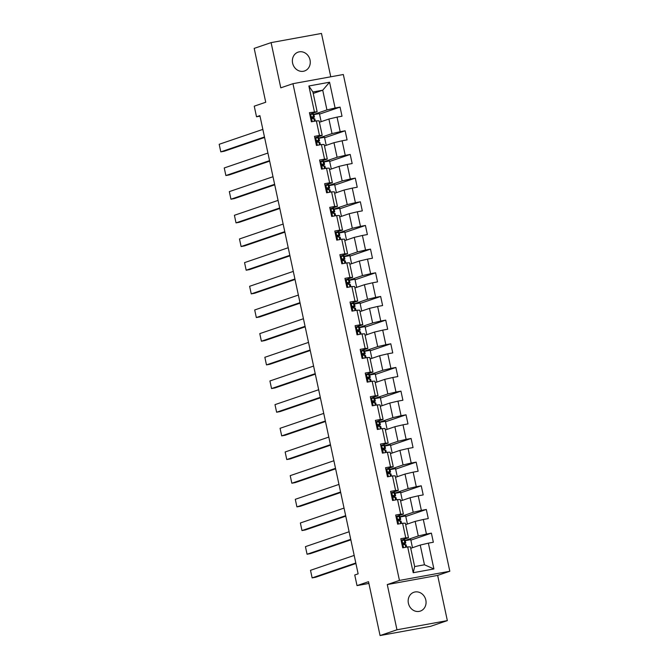 <?xml version="1.0" encoding="UTF-8"?>
<svg xmlns="http://www.w3.org/2000/svg" width="669" height="669" viewBox="0 0 669 669"><rect width="100%" height="100%" fill="white"/><g stroke="black" fill="none" stroke-linecap="round" stroke-linejoin="round"><path stroke-width="1" d="M292.612 63.137A9.951 8.839 71.2 0 0 304.537 70.973A9.951 8.839 71.2 0 0 310.031 59.967A9.951 8.839 71.2 0 0 298.106 52.14A9.951 8.839 71.2 0 0 292.612 63.137M408.399 603.271A9.951 8.839 71.2 0 0 420.324 611.098A9.951 8.839 71.2 0 0 425.827 600.093A9.951 8.839 71.2 0 0 413.902 592.266A9.951 8.839 71.2 0 0 408.399 603.271M330.762 76.801L321.471 33.45L271.096 42.624L254.187 48.385L265.735 102.248L254.245 106.17L256.52 116.791L260.007 116.155M449.819 571.251L343.331 74.51L292.955 83.684L399.443 580.424L449.819 571.251L437.651 575.399L387.276 584.572L396.968 629.788L447.344 620.615L437.651 575.399M447.344 620.615L430.443 626.376L380.067 635.55L368.519 581.687L357.02 585.609L368.895 583.443M396.968 629.788L380.067 635.55M313.226 93.443L322.717 90.206L312.908 91.988L317.139 111.715L309.429 112.685L311.378 121.791L316.353 120.888L319.473 135.447L314.505 136.359L316.454 145.457L321.421 144.554L324.549 159.122L319.581 160.025L321.53 169.132L326.497 168.22L329.625 182.788L324.649 183.691L326.606 192.797L331.573 191.894L334.692 206.453L329.725 207.365L331.682 216.463L336.649 215.56L339.768 230.128L334.801 231.031L336.75 240.138L341.725 239.226L344.844 253.794L339.877 254.697L341.826 263.803L346.793 262.9L349.92 277.459L344.945 278.371L346.902 287.469L351.869 286.566L354.988 301.134L350.021 302.037L351.978 311.135L356.945 310.232L360.064 324.8L355.097 325.703L357.045 334.809L362.021 333.906L365.14 348.465L360.173 349.377L362.121 358.475L367.089 357.572L370.216 372.14L365.249 373.043L367.197 382.141L372.165 381.238L375.292 395.805L370.317 396.709L372.273 405.815L377.241 404.904L380.36 419.471L375.393 420.375L377.341 429.481L382.317 428.578L385.436 443.146L380.469 444.049L382.417 453.147L387.384 452.244L390.512 466.811L385.545 467.715L387.493 476.821L392.46 475.91L395.588 490.477L390.612 491.381L392.569 500.487L397.537 499.584L400.656 514.143L395.688 515.055L397.637 524.153L402.613 523.25L405.732 537.817L400.764 538.721L402.713 547.827L407.68 546.916L413.216 572.714L433.905 568.943L424.455 564.787L420.232 545.068L410.741 548.304M314.397 111.782L308.869 85.992L329.566 82.22L335.094 108.01L340.061 107.107L319.523 114.115M433.905 568.943L428.377 543.153L433.345 542.241L431.396 533.143L426.429 534.046L423.301 519.479L428.277 518.575L426.32 509.477L421.353 510.38L418.234 495.813L423.201 494.909L421.253 485.803L416.277 486.706L413.158 472.147L418.125 471.244L416.177 462.137L411.201 463.04L408.082 448.473L413.049 447.569L411.101 438.471L406.133 439.374L403.006 424.807L407.981 423.903L406.024 414.797L401.057 415.708L397.938 401.141L402.905 400.238L400.948 391.131L395.981 392.034L392.862 377.475L397.829 376.563L395.881 367.465L390.905 368.368L387.786 353.801L392.753 352.898L390.805 343.791L385.837 344.702L382.71 330.135L387.686 329.232L385.729 320.125L380.761 321.028L377.634 306.469L382.609 305.557L380.653 296.459L375.685 297.362L372.566 282.795L377.533 281.892L375.585 272.785L370.609 273.696L367.49 259.129L372.457 258.226L370.509 249.119L365.542 250.022L362.414 235.463L367.381 234.551L365.433 225.453L360.466 226.356L357.338 211.789L362.314 210.886L360.357 201.787L355.39 202.69L352.27 188.123L357.238 187.22L355.289 178.113L350.313 179.016L347.194 164.457L352.162 163.545L350.213 154.447L345.246 155.35L342.118 140.783L347.086 139.88L345.137 130.781L340.17 131.684L337.042 117.117L342.018 116.214L340.061 107.107M357.02 585.609L354.746 574.989L358.132 573.835L259.898 115.637L256.52 116.791M316.353 120.888L319.096 120.813L322.215 135.381L314.831 137.898M319.406 122.268L328.897 119.032L332.016 133.599L318.937 138.057M322.215 135.381L319.473 135.447M337.042 117.117L328.897 119.032M340.17 131.684L332.016 133.599M321.421 144.554L324.164 144.487L327.292 159.046L319.907 161.564M324.473 145.934L333.965 142.698L337.092 157.265L324.013 161.722M327.292 159.046L324.549 159.122M342.118 140.783L333.965 142.698M345.246 155.35L337.092 157.265M326.497 168.22L329.24 168.153L332.359 182.721L324.983 185.238M329.549 169.608L339.041 166.372L342.168 180.931L329.089 185.397M332.359 182.721L329.625 182.788M347.194 164.457L339.041 166.372M350.313 179.016L342.168 180.931M331.573 191.894L334.316 191.819L337.435 206.387L330.06 208.904M334.625 193.274L344.117 190.038L347.236 204.605L334.166 209.062M337.435 206.387L334.692 206.453M352.27 188.123L344.117 190.038M355.39 202.69L347.236 204.605M336.649 215.56L339.392 215.493L342.511 230.052L335.127 232.569M339.701 216.94L349.193 213.704L352.312 228.271L339.233 232.728M342.511 230.052L339.768 230.128M357.338 211.789L349.193 213.704M360.466 226.356L352.312 228.271M341.725 239.226L344.46 239.159L347.587 253.727L340.203 256.244M344.778 240.614L354.269 237.378L357.388 251.937L344.309 256.403M347.587 253.727L344.844 253.794M362.414 235.463L354.269 237.378M365.542 250.022L357.388 251.937M346.793 262.9L349.536 262.825L352.655 277.392L345.279 279.91M349.845 264.28L359.337 261.044L362.464 275.611L349.385 280.068M352.655 277.392L349.92 277.459M367.49 259.129L359.337 261.044M370.609 273.696L362.464 275.611M351.869 286.566L354.612 286.499L357.731 301.058L350.355 303.575M354.921 287.946L364.413 284.71L367.532 299.277L354.461 303.734M357.731 301.058L354.988 301.134M372.566 282.795L364.413 284.71M375.685 297.362L367.532 299.277M356.945 310.232L359.688 310.165L362.807 324.733L355.431 327.25M359.997 311.62L369.489 308.376L372.608 322.943L359.537 327.409M362.807 324.733L360.064 324.8M377.634 306.469L369.489 308.376M380.761 321.028L372.608 322.943M362.021 333.906L364.756 333.831L367.883 348.398L360.499 350.916M365.073 335.286L374.565 332.05L377.684 346.617L364.605 351.074M367.883 348.398L365.14 348.465M382.71 330.135L374.565 332.05M385.837 344.702L377.684 346.617M367.089 357.572L369.832 357.505L372.959 372.064L365.575 374.581M370.141 358.952L379.632 355.716L382.76 370.283L369.681 374.74M372.959 372.064L370.216 372.14M387.786 353.801L379.632 355.716M390.905 368.368L382.76 370.283M372.165 381.238L374.908 381.171L378.027 395.739L370.651 398.256M375.217 382.626L384.708 379.382L387.836 393.949L374.757 398.406M378.027 395.739L375.292 395.805M392.862 377.475L384.708 379.382M395.981 392.034L387.836 393.949M377.241 404.904L379.984 404.837L383.103 419.404L375.727 421.922M380.293 406.292L389.784 403.056L392.904 417.615L379.833 422.08M383.103 419.404L380.36 419.471M397.938 401.141L389.784 403.056M401.057 415.708L392.904 417.615M382.317 428.578L385.051 428.511L388.179 443.07L380.795 445.587M385.369 429.958L394.861 426.722L397.98 441.289L384.901 445.746M388.179 443.07L385.436 443.146M403.006 424.807L394.861 426.722M406.133 439.374L397.98 441.289M387.384 452.244L390.127 452.177L393.255 466.745L385.871 469.262M390.437 453.624L399.928 450.388L403.056 464.955L389.977 469.412M393.255 466.745L390.512 466.811M408.082 448.473L399.928 450.388M411.201 463.04L403.056 464.955M392.46 475.91L395.203 475.843L398.323 490.41L390.947 492.928M395.513 477.298L405.004 474.062L408.132 488.621L395.053 493.086M398.323 490.41L395.588 490.477M413.158 472.147L405.004 474.062M416.277 486.706L408.132 488.621M397.537 499.584L400.279 499.509L403.399 514.076L396.023 516.593M400.589 500.964L410.08 497.728L413.199 512.295L400.129 516.752M403.399 514.076L400.656 514.143M418.234 495.813L410.08 497.728M421.353 510.38L413.199 512.295M402.613 523.25L405.355 523.183L408.475 537.751L401.091 540.259M405.665 524.63L415.156 521.394L418.276 535.961L405.197 540.418M408.475 537.751L405.732 537.817M423.301 519.479L415.156 521.394M426.429 534.046L418.276 535.961M407.68 546.916L410.423 546.849L414.655 566.576L413.216 572.714M428.377 543.153L420.232 545.068M387.276 584.572L399.443 580.424M271.096 42.624L280.788 87.84L292.955 83.684M414.655 566.576L424.455 564.787M317.139 111.715L309.764 114.232M313.87 114.391L326.94 109.925L322.717 90.206L329.566 82.22M312.908 91.988L308.869 85.992M335.094 108.01L326.94 109.925M412.48 547.71L410.749 539.64L405.247 540.644M431.396 533.143L410.858 540.151M404.661 544.541L404.469 543.671M399.585 520.875L399.393 519.997M407.404 524.036L405.673 515.975L400.171 516.978M426.32 509.477L405.782 516.476M394.509 497.201L394.325 496.331M402.328 500.37L400.606 492.309L395.103 493.304M421.253 485.803L400.714 492.81M389.433 473.535L389.249 472.665M397.261 476.704L395.53 468.635L390.027 469.638M416.177 462.137L395.638 469.145M384.357 449.869L384.173 448.991M392.185 453.03L390.453 444.969L384.951 445.972M411.101 438.471L390.562 445.47M379.29 426.195L379.097 425.325M387.108 429.364L385.377 421.303L379.875 422.298M406.024 414.797L385.486 421.805M374.214 402.529L374.03 401.659M382.032 405.698L380.31 397.629L374.807 398.632M400.948 391.131L380.418 398.139M369.137 378.863L368.954 377.985M376.965 382.024L375.234 373.963L369.731 374.966M395.881 367.465L375.342 374.464M364.061 355.197L363.877 354.319M371.889 358.358L370.158 350.297L364.655 351.3M390.805 343.791L370.266 350.799M358.994 331.523L358.801 330.653M366.813 334.692L365.082 326.623L359.579 327.626M385.729 320.125L365.19 327.133M353.918 307.857L353.734 306.987M361.737 311.018L360.014 302.957L354.511 303.96M380.653 296.459L360.114 303.458M348.842 284.191L348.658 283.313M356.669 287.352L354.938 279.291L349.435 280.294M375.585 272.785L355.047 279.793M343.766 260.517L343.582 259.647M351.593 263.686L349.862 255.617L344.359 256.62M370.509 249.119L349.971 256.127M338.698 236.851L338.506 235.981M346.517 240.02L344.786 231.951L339.283 232.954M365.433 225.453L344.895 232.452M333.622 213.185L333.43 212.307M341.441 216.346L339.71 208.285L334.207 209.288M360.357 201.787L339.819 208.787M328.546 189.511L328.362 188.641M336.365 192.68L334.642 184.619L329.14 185.614M355.289 178.113L334.751 185.121M323.47 165.845L323.286 164.975M331.297 169.014L329.566 160.945L324.064 161.948M350.213 154.447L329.675 161.446M318.402 142.179L318.21 141.301M326.221 145.34L324.49 137.279L318.988 138.282M345.137 130.781L324.599 137.781M313.326 118.505L313.134 117.635M321.145 121.674L319.414 113.613L313.912 114.608M355.808 563.005L312.139 577.899L315.542 577.28L355.916 563.515M401.099 540.435L405.063 540.1A11.891 0.719 -12.1 0 1 405.146 540.159L405.765 543.044A11.891 0.719 167.9 0 0 405.682 542.985L403.499 542.835M354.177 555.421L310.508 570.314L312.139 577.899M402.036 540.084L401.208 540.786M402.604 547.317L403.666 547.668M403.415 542.868L403.984 544.633L406.075 544.809A11.891 0.719 -12.1 0 1 406.15 544.867L406.635 547.108M403.131 544.081A11.891 0.719 167.9 0 0 405.765 543.044M403.106 543.228L403.716 543.42A9.868 0.594 -12.1 0 1 403.783 543.471A9.868 0.594 -12.1 0 1 403.056 543.864M350.732 539.339L307.063 554.233L310.466 553.614L350.84 539.841M396.023 516.769L399.987 516.435A11.891 0.719 -12.1 0 1 400.07 516.493L400.689 519.378A11.891 0.719 167.9 0 0 400.606 519.32L398.431 519.161M349.109 531.755L305.44 546.648L307.063 554.233M396.96 516.418L396.132 517.112M397.528 523.651L398.59 524.003M398.339 519.203L398.908 520.959L400.999 521.134A11.891 0.719 -12.1 0 1 401.082 521.201L401.559 523.442M398.055 520.415A11.891 0.719 167.9 0 0 400.689 519.378M398.03 519.554L398.649 519.746A9.868 0.594 -12.1 0 1 398.716 519.805A9.868 0.594 -12.1 0 1 397.98 520.198M345.656 515.674L301.987 530.567L305.39 529.948L345.764 516.175M390.947 493.095L394.911 492.769A11.891 0.719 -12.1 0 1 394.994 492.827L395.613 495.712A11.891 0.719 167.9 0 0 395.53 495.645L393.355 495.495M344.033 508.089L300.364 522.982L301.987 530.567M391.883 492.752L391.056 493.446M392.46 499.977L393.514 500.337M393.263 495.537L393.832 497.293L395.923 497.468A11.891 0.719 -12.1 0 1 396.006 497.527L396.483 499.776M392.979 496.749A11.891 0.719 167.9 0 0 395.613 495.712M392.954 495.888L393.573 496.08A9.868 0.594 -12.1 0 1 393.64 496.13A9.868 0.594 -12.1 0 1 392.904 496.532M340.588 491.999L296.919 506.893L300.322 506.274L340.697 492.509M385.871 469.429L389.843 469.094A11.891 0.719 -12.1 0 1 389.927 469.161L390.537 472.038A11.891 0.719 167.9 0 0 390.462 471.98L388.279 471.829M338.957 484.415L295.288 499.308L296.919 506.893M386.816 469.078L385.98 469.78M387.384 476.311L388.438 476.663M388.196 471.862L388.756 473.627L390.847 473.803A11.891 0.719 -12.1 0 1 390.93 473.861L391.415 476.102M387.911 473.075A11.891 0.719 167.9 0 0 390.537 472.038M387.886 472.222L388.497 472.414A9.868 0.594 -12.1 0 1 388.564 472.465A9.868 0.594 -12.1 0 1 387.828 472.858M335.512 468.333L291.843 483.227L295.246 482.608L335.621 468.835M380.803 445.763L384.767 445.429A11.891 0.719 -12.1 0 1 384.851 445.487L385.469 448.372A11.891 0.719 167.9 0 0 385.386 448.314L383.203 448.155M333.881 460.749L290.212 475.642L291.843 483.227M381.74 445.412L380.912 446.106M382.308 452.645L383.362 452.997M383.12 448.197L383.688 449.961L385.77 450.128A11.891 0.719 -12.1 0 1 385.854 450.195L386.339 452.436M382.835 449.409A11.891 0.719 167.9 0 0 385.469 448.372M382.81 448.556L383.421 448.748A9.868 0.594 -12.1 0 1 383.488 448.799A9.868 0.594 -12.1 0 1 382.76 449.192M330.436 444.668L286.767 459.561L290.17 458.942L330.545 445.169M375.727 422.089L379.691 421.763A11.891 0.719 -12.1 0 1 379.775 421.821L380.393 424.706A11.891 0.719 167.9 0 0 380.31 424.639L378.127 424.489M328.814 437.083L285.145 451.976L286.767 459.561M376.664 421.746L375.836 422.44M377.232 428.971L378.294 429.331M378.044 424.531L378.612 426.287L380.703 426.462A11.891 0.719 -12.1 0 1 380.786 426.521L381.263 428.77M377.759 425.743A11.891 0.719 167.9 0 0 380.393 424.706M377.734 424.882L378.345 425.074A9.868 0.594 -12.1 0 1 378.42 425.124A9.868 0.594 -12.1 0 1 377.684 425.526M325.36 420.993L281.691 435.887L285.094 435.268L325.469 421.503M370.651 398.423L374.615 398.088A11.891 0.719 -12.1 0 1 374.699 398.155L375.317 401.032A11.891 0.719 167.9 0 0 375.234 400.974L373.059 400.823M323.737 413.409L280.068 428.302L281.691 435.887M371.588 398.072L370.76 398.774M372.165 405.305L373.218 405.657M372.968 400.856L373.536 402.621L375.627 402.797A11.891 0.719 -12.1 0 1 375.71 402.855L376.187 405.096M372.683 402.069A11.891 0.719 167.9 0 0 375.317 401.032M372.658 401.216L373.277 401.408A9.868 0.594 -12.1 0 1 373.344 401.459A9.868 0.594 -12.1 0 1 372.608 401.86M320.292 397.327L276.623 412.221L280.027 411.602L320.392 397.829M365.575 374.757L369.547 374.423A11.891 0.719 -12.1 0 1 369.623 374.481L370.241 377.366A11.891 0.719 167.9 0 0 370.166 377.308L367.983 377.157M318.661 389.743L274.992 404.636L276.623 412.221M366.52 374.406L365.684 375.1M367.089 381.639L368.142 381.991M367.9 377.191L368.46 378.955L370.551 379.122A11.891 0.719 -12.1 0 1 370.634 379.189L371.119 381.43M367.616 378.403A11.891 0.719 167.9 0 0 370.241 377.366M367.582 377.55L368.201 377.742A9.868 0.594 -12.1 0 1 368.268 377.793A9.868 0.594 -12.1 0 1 367.532 378.186M315.216 373.662L271.547 388.555L274.951 387.936L315.325 374.163M360.507 351.091L364.471 350.757A11.891 0.719 -12.1 0 1 364.555 350.815L365.174 353.7A11.891 0.719 167.9 0 0 365.09 353.633L362.907 353.483M313.585 366.077L269.916 380.97L271.547 388.555M361.444 350.74L360.616 351.434M362.013 357.974L363.066 358.325M362.824 353.525L363.392 355.281L365.475 355.456A11.891 0.719 -12.1 0 1 365.558 355.515L366.043 357.764M362.539 354.737A11.891 0.719 167.9 0 0 365.174 353.7M362.514 353.876L363.125 354.068A9.868 0.594 -12.1 0 1 363.192 354.118A9.868 0.594 -12.1 0 1 362.464 354.52M310.14 349.996L266.471 364.889L269.875 364.262L310.249 350.497M355.431 327.417L359.395 327.082A11.891 0.719 -12.1 0 1 359.479 327.149L360.098 330.026A11.891 0.719 167.9 0 0 360.014 329.968L357.831 329.817M308.518 342.403L264.849 357.296L266.471 364.889M356.368 327.066L355.54 327.768M356.937 334.299L357.999 334.659M357.748 329.85L358.316 331.615L360.407 331.791A11.891 0.719 -12.1 0 1 360.482 331.849L360.967 334.09M357.463 331.071A11.891 0.719 167.9 0 0 360.098 330.026M357.438 330.21L358.049 330.402A9.868 0.594 -12.1 0 1 358.124 330.453A9.868 0.594 -12.1 0 1 357.388 330.854M305.064 326.321L261.395 341.215L264.799 340.596L305.173 326.832M350.355 303.751L354.319 303.417A11.891 0.719 -12.1 0 1 354.403 303.475L355.022 306.36A11.891 0.719 167.9 0 0 354.938 306.302L352.764 306.151M303.442 318.737L259.773 333.63L261.395 341.215M351.292 303.4L350.464 304.094M351.869 310.633L352.923 310.985M352.672 306.185L353.24 307.949L355.331 308.116A11.891 0.719 -12.1 0 1 355.415 308.183L355.891 310.424M352.387 307.397A11.891 0.719 167.9 0 0 355.022 306.36M352.362 306.544L352.981 306.737A9.868 0.594 -12.1 0 1 353.048 306.787A9.868 0.594 -12.1 0 1 352.312 307.18M299.988 302.656L256.327 317.549L259.731 316.93L300.097 303.157M345.279 280.085L349.251 279.751A11.891 0.719 -12.1 0 1 349.327 279.809L349.946 282.694A11.891 0.719 167.9 0 0 349.862 282.627L347.688 282.477M298.366 295.071L254.697 309.964L256.327 317.549M346.224 279.734L345.388 280.428M346.793 286.968L347.847 287.319M347.604 282.519L348.164 284.275L350.255 284.45A11.891 0.719 -12.1 0 1 350.339 284.509L350.815 286.758M347.311 283.731A11.891 0.719 167.9 0 0 349.946 282.694M347.286 282.87L347.905 283.062A9.868 0.594 -12.1 0 1 347.972 283.112A9.868 0.594 -12.1 0 1 347.236 283.514M294.92 278.99L251.251 293.883L254.655 293.256L295.029 279.491M340.212 256.411L344.175 256.076A11.891 0.719 -12.1 0 1 344.259 256.143L344.878 259.02A11.891 0.719 167.9 0 0 344.794 258.962L342.612 258.811M293.29 271.397L249.621 286.29L251.251 293.883M341.148 256.06L340.32 256.762M341.717 263.293L342.771 263.653M342.528 258.853L343.097 260.609L345.179 260.785A11.891 0.719 -12.1 0 1 345.263 260.843L345.748 263.084M342.244 260.065A11.891 0.719 167.9 0 0 344.878 259.02M342.219 259.204L342.829 259.396A9.868 0.594 -12.1 0 1 342.896 259.447A9.868 0.594 -12.1 0 1 342.168 259.848M289.844 255.315L246.175 270.209L249.579 269.59L289.953 255.826M335.136 232.745L339.099 232.411A11.891 0.719 -12.1 0 1 339.183 232.469L339.802 235.354A11.891 0.719 167.9 0 0 339.718 235.296L337.536 235.145M288.214 247.731L244.545 262.624L246.175 270.209M336.072 232.394L335.244 233.096M336.641 239.627L337.703 239.979M337.452 235.179L338.021 236.943L340.111 237.119A11.891 0.719 -12.1 0 1 340.187 237.177L340.672 239.418M337.168 236.391A11.891 0.719 167.9 0 0 339.802 235.354M337.143 235.538L337.753 235.731A9.868 0.594 -12.1 0 1 337.82 235.781A9.868 0.594 -12.1 0 1 337.092 236.174M284.768 231.65L241.099 246.543L244.503 245.924L284.877 232.151M330.06 209.079L334.023 208.745A11.891 0.719 -12.1 0 1 334.107 208.803L334.726 211.688A11.891 0.719 167.9 0 0 334.642 211.621L332.468 211.471M283.146 224.065L239.477 238.958L241.099 246.543M330.996 208.728L330.168 209.422M331.573 215.962L332.627 216.313M332.376 211.513L332.945 213.269L335.035 213.444A11.891 0.719 -12.1 0 1 335.119 213.503L335.595 215.753M332.092 212.725A11.891 0.719 167.9 0 0 334.726 211.688M332.067 211.864L332.685 212.056A9.868 0.594 -12.1 0 1 332.752 212.106A9.868 0.594 -12.1 0 1 332.016 212.508M279.692 207.984L236.023 222.877L239.427 222.259L279.801 208.485M324.983 185.405L328.947 185.07A11.891 0.719 -12.1 0 1 329.031 185.137L329.65 188.014A11.891 0.719 167.9 0 0 329.566 187.956L327.392 187.805M278.07 200.391L234.401 215.293L236.023 222.877M325.928 185.054L325.092 185.756M326.497 192.287L327.551 192.647M327.3 187.847L327.869 189.603L329.959 189.779A11.891 0.719 -12.1 0 1 330.043 189.837L330.519 192.087M327.016 189.059A11.891 0.719 167.9 0 0 329.65 188.014M326.99 188.198L327.609 188.39A9.868 0.594 -12.1 0 1 327.676 188.441A9.868 0.594 -12.1 0 1 326.94 188.842M274.625 184.31L230.956 199.203L234.359 198.584L274.733 184.82M319.916 161.739L323.88 161.405A11.891 0.719 -12.1 0 1 323.963 161.463L324.574 164.348A11.891 0.719 167.9 0 0 324.498 164.29L322.316 164.139M272.994 176.725L229.325 191.618L230.956 199.203M320.852 161.388L320.016 162.09M321.421 168.621L322.475 168.973M322.232 164.173L322.793 165.937L324.883 166.113A11.891 0.719 -12.1 0 1 324.967 166.171L325.452 168.412M321.948 165.385A11.891 0.719 167.9 0 0 324.574 164.348M321.923 164.532L322.533 164.725A9.868 0.594 -12.1 0 1 322.6 164.775A9.868 0.594 -12.1 0 1 321.873 165.168M269.548 160.644L225.879 175.537L229.283 174.918L269.657 161.145M314.84 138.073L318.804 137.739A11.891 0.719 -12.1 0 1 318.887 137.797L319.506 140.682A11.891 0.719 167.9 0 0 319.422 140.624L317.24 140.465M267.918 153.059L224.249 167.952L225.879 175.537M315.776 137.722L314.948 138.416M316.345 144.956L317.399 145.307M317.156 140.507L317.725 142.263L319.815 142.438A11.891 0.719 -12.1 0 1 319.891 142.505L320.376 144.747M316.872 141.719A11.891 0.719 167.9 0 0 319.506 140.682M316.847 140.858L317.457 141.05A9.868 0.594 -12.1 0 1 317.524 141.1A9.868 0.594 -12.1 0 1 316.797 141.502M264.472 136.978L220.803 151.871L224.207 151.253L264.581 137.48M309.764 114.399L313.728 114.073A11.891 0.719 -12.1 0 1 313.811 114.131L314.43 117.016A11.891 0.719 167.9 0 0 314.346 116.95L312.172 116.799M262.85 129.393L219.181 144.287L220.803 151.871M310.7 114.056L309.872 114.75M311.269 121.281L312.331 121.641M312.08 116.841L312.649 118.597L314.739 118.773A11.891 0.719 -12.1 0 1 314.823 118.831L315.3 121.081M311.796 118.053A11.891 0.719 167.9 0 0 314.43 117.016M311.771 117.192L312.381 117.384A9.868 0.594 -12.1 0 1 312.456 117.435A9.868 0.594 -12.1 0 1 311.721 117.836M401.977 540.134L403.583 547.643M406.075 544.809L406.568 547.125M405.063 540.1L405.682 542.985M405.188 544.524L405.774 547.267M404.176 539.824L404.795 542.71M396.901 516.468L398.515 523.978M400.999 521.134L401.492 523.451M399.987 516.435L400.606 519.32M400.112 520.858L400.698 523.601M399.1 516.159L399.719 519.035M391.825 492.802L393.439 500.312M395.923 497.468L396.416 499.785M394.911 492.769L395.53 495.645M395.036 497.192L395.622 499.927M394.024 492.484L394.643 495.369M386.757 469.128L388.363 476.637M390.847 473.803L391.348 476.119M389.843 469.094L390.462 471.98M389.96 473.518L390.545 476.261M388.957 468.818L389.575 471.704M381.681 445.462L383.287 452.972M385.77 450.128L386.272 452.445M384.767 445.429L385.386 448.314M384.884 449.852L385.478 452.595M383.881 445.153L384.499 448.029M376.605 421.796L378.219 429.306M380.703 426.462L381.196 428.779M379.691 421.763L380.31 424.639M379.816 426.186L380.402 428.921M378.805 421.478L379.423 424.363M371.529 398.122L373.143 405.631M375.627 402.797L376.12 405.113M374.615 398.088L375.234 400.974M374.74 402.521L375.326 405.255M373.728 397.812L374.347 400.698M366.461 374.456L368.067 381.966M370.551 379.122L371.052 381.439M369.547 374.423L370.166 377.308M369.664 378.846L370.25 381.589M368.661 374.147L369.271 377.023M361.385 350.79L362.991 358.3M365.475 355.456L365.976 357.773M364.471 350.757L365.09 353.633M364.588 355.18L365.182 357.923M363.585 350.472L364.204 353.357M356.309 327.116L357.923 334.625M360.407 331.791L360.9 334.107M359.395 327.082L360.014 329.968M359.521 331.515L360.106 334.249M358.509 326.807L359.128 329.692M351.233 303.45L352.847 310.96M355.331 308.116L355.824 310.441M354.319 303.417L354.938 306.302M354.445 307.84L355.03 310.583M353.433 303.141L354.052 306.026M346.157 279.784L347.771 287.294M350.255 284.45L350.757 286.767M349.251 279.751L349.862 282.627M349.369 284.174L349.954 286.917M348.365 279.475L348.975 282.351M341.09 256.11L342.695 263.628M345.179 260.785L345.681 263.101M344.175 256.076L344.794 258.962M344.292 260.509L344.886 263.243M343.289 255.801L343.908 258.686M336.014 232.444L337.619 239.954M340.111 237.119L340.605 239.435M339.099 232.411L339.718 235.296M339.225 236.834L339.81 239.577M338.213 232.135L338.832 235.02M330.938 208.778L332.552 216.288M335.035 213.444L335.529 215.761M334.023 208.745L334.642 211.621M334.149 213.168L334.734 215.911M333.137 208.469L333.756 211.345M325.862 185.112L327.476 192.622M329.959 189.779L330.453 192.095M328.947 185.07L329.566 187.956M329.073 189.503L329.658 192.237M328.061 184.795L328.68 187.68M320.794 161.438L322.399 168.948M324.883 166.113L325.385 168.429M323.88 161.405L324.498 164.29M323.997 165.828L324.582 168.571M322.993 161.129L323.612 164.014M315.718 137.772L317.323 145.282M319.815 142.438L320.309 144.755M318.804 137.739L319.422 140.624M318.921 142.162L319.514 144.905M317.917 137.463L318.536 140.339M310.642 114.106L312.256 121.616M314.739 118.773L315.233 121.089M313.728 114.073L314.346 116.95M313.853 118.497L314.438 121.231M312.841 113.789L313.46 116.674"/></g></svg>
